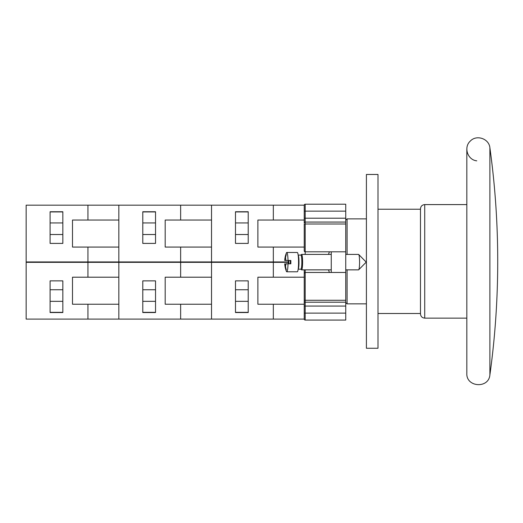 <?xml version="1.0" encoding="UTF-8"?>
<svg xmlns="http://www.w3.org/2000/svg" width="523" height="523" viewBox="0 0 523 523"><rect width="100%" height="100%" fill="white"/><g stroke="black" fill="none" stroke-linecap="round" stroke-linejoin="round"><path stroke-width="0.78" d="M424.722 204.591L424.722 318.134C422.139 317.886 420.727 316.467 420.472 313.885L420.479 209.03C420.636 206.35 422.054 204.872 424.722 204.591L466.823 204.591M377.992 209.226L420.472 209.226M476.754 160.829C467.608 159.973 463.411 147.29 470.242 141.145C476.427 134.346 489.083 138.615 489.888 147.767L489.888 374.958C488.711 388.87 466.085 387.314 466.823 373.363L466.823 149.362M345.742 220.026L347.095 218.882L347.095 254.413M347.095 269.861L347.095 303.85L366.407 303.85M347.095 218.882L366.407 218.882M345.742 320.069L305.19 320.069A0.968 0.968 0 0 1 304.229 319.102A0.968 0.968 0 0 0 305.19 320.069L345.742 320.069L345.742 251.805L305.19 251.805L305.19 223.994L304.229 223.994L304.229 250.837L305.19 251.805A0.968 0.968 0 0 1 304.229 250.837L304.229 247.072L257.878 247.072L257.878 220.039L304.229 220.039L304.229 223.033A0.968 0.968 0 0 1 305.19 222.066L305.19 218.202L304.229 218.202L304.229 223.033M345.742 272.47L305.19 272.47A0.968 0.968 0 0 0 304.229 273.431L305.19 272.47L305.19 269.861M305.19 320.069L305.19 313.114L304.229 313.114L304.229 319.102L304.229 301.241A0.968 0.968 0 0 0 305.19 302.202L305.19 300.274L304.229 300.274L304.229 301.241M345.742 313.114L305.19 313.114L305.19 306.066L304.229 306.066L304.229 304.236L257.878 304.236L257.878 277.197L304.229 277.197L304.229 269.861L304.229 303.935M345.742 251.805L345.742 204.205L305.19 204.205A0.968 0.968 0 0 0 304.229 205.166L304.229 218.202M345.742 222.066L305.19 222.066L305.19 223.994L345.742 223.994M329.405 251.805L328.503 254.413M328.503 269.861L329.405 272.47M345.742 302.202L305.19 302.202L305.19 306.066L345.742 306.066M331.262 251.805L331.262 272.47M288.35 263.795A9.656 1.262 90 0 1 288.35 260.474M288.866 260.474L288.866 263.795M290.317 263.795L290.317 260.474M285.087 257.708A24.96 24.751 -90 0 1 285.865 254.544A24.444 1.595 29.8 0 1 286.303 254.544A24.96 24.751 90 0 0 285.525 257.708L285.087 257.708L284.728 260.474L290.834 260.474A9.656 1.262 90 0 1 290.834 263.795L285.885 263.795L285.525 266.567A24.96 24.751 90 0 0 286.303 269.724A24.444 1.595 150.2 0 1 285.865 269.724A24.96 24.751 -90 0 1 285.087 266.567L285.525 266.567M285.525 257.708L285.885 260.474L288.023 260.474A9.656 1.262 -90 0 0 286.781 252.478L297.306 252.478A9.656 1.262 90 0 1 298.561 262.134A9.656 1.262 90 0 1 297.306 271.79L286.781 271.79A9.656 1.262 -90 0 0 288.023 263.795L284.721 264.056A25.019 25.019 0 0 0 286.382 271.3A9.656 1.262 -90 0 0 286.781 271.79M286.781 252.478A9.656 1.262 -90 0 0 286.382 252.969A25.019 25.019 0 0 0 284.721 260.212L284.728 260.474M284.728 263.795L285.087 266.567M285.865 269.724L286.238 269.515M286.238 254.76L285.865 254.544M298.162 255.087L300.921 255.087A7.047 0.922 90 0 1 301.843 262.134A7.047 0.922 90 0 1 300.921 269.182L298.162 269.182M300.862 255.087L301.457 254.479A7.727 1.007 90 0 1 301.594 254.413A7.727 1.007 90 0 1 302.601 262.134A7.727 1.007 90 0 1 301.594 269.861A7.727 1.007 90 0 1 301.457 269.79L300.862 269.182M345.742 254.413L358.569 254.413A7.727 1.007 90 0 1 358.7 254.479A7.727 1.007 90 0 1 359.576 262.134A7.727 1.007 90 0 1 358.7 269.79A7.727 1.007 90 0 1 358.569 269.861L345.742 269.861M273.326 304.236L273.326 319.102L304.229 319.102M235.481 301.34L248.222 301.34L248.222 312.342L235.481 312.342L235.481 308.289M235.481 283.956L235.481 280.864L248.222 280.864L248.222 289.749L235.481 289.749M248.222 280.864L248.222 312.538L235.481 312.538L235.481 280.864M118.845 304.236L87.942 304.236L87.942 319.102L26.15 319.102L26.15 262.33L211.534 262.33L211.534 319.102L273.326 319.102M211.534 262.33L273.326 262.33L273.326 277.197M273.326 262.33L288.33 262.33M211.534 247.072L165.19 247.072L165.19 220.039L211.534 220.039M180.638 220.039L180.638 205.166L26.15 205.166L26.15 261.945L87.942 261.945L87.942 247.072L72.494 247.072L72.494 220.039L118.845 220.039M288.33 261.945L118.845 261.945L118.845 205.166M180.638 261.945L180.638 247.072M155.534 243.404L142.786 243.404L142.786 211.737L155.534 211.737L155.534 243.404L155.534 234.52L142.786 234.52M273.326 220.039L273.326 205.166L180.638 205.166M142.786 222.935L155.534 222.935L155.534 211.926L142.786 211.926L142.786 215.979M142.786 240.312L142.786 243.404M87.942 304.236L72.494 304.236L72.494 277.197L118.845 277.197M87.942 319.102L211.534 319.102M50.097 301.34L62.838 301.34L62.838 312.342L50.097 312.342L50.097 308.289M50.097 283.956L50.097 280.864L62.838 280.864L62.838 289.749L50.097 289.749M62.838 280.864L62.838 312.538L50.097 312.538L50.097 280.864M87.942 262.33L87.942 277.197M211.534 261.945L211.534 205.166M273.326 261.945L273.326 247.072M248.222 243.404L235.481 243.404L235.481 211.737L248.222 211.737L248.222 243.404L248.222 234.52L235.481 234.52M345.742 218.202L305.19 218.202L305.19 211.155L304.229 211.155L304.229 205.166L273.326 205.166M248.222 211.737L235.481 211.737M235.481 222.935L248.222 222.935L248.222 211.926L235.481 211.926L235.481 215.979M235.481 240.312L235.481 243.404M211.534 304.236L165.19 304.236L165.19 277.197L211.534 277.197M180.638 304.236L180.638 319.102M142.786 301.34L155.534 301.34L155.534 312.342L142.786 312.342L142.786 308.289M142.786 283.956L142.786 280.864L155.534 280.864L155.534 289.749L142.786 289.749M155.534 280.864L155.534 312.538L142.786 312.538L142.786 280.864M118.845 262.33L118.845 319.102M180.638 262.33L180.638 277.197M118.845 247.072L87.942 247.072M87.942 220.039L87.942 205.166M62.838 243.404L50.097 243.404L50.097 211.737L62.838 211.737L62.838 243.404L62.838 234.52L50.097 234.52M50.097 222.935L62.838 222.935L62.838 211.926L50.097 211.926L50.097 215.979M50.097 240.312L50.097 243.404M118.845 261.945L87.942 261.945M366.407 348.259L377.992 348.259L377.992 174.466L366.407 174.466L366.407 348.259M345.742 300.274L305.19 300.274L305.19 272.47M305.19 254.413L305.19 251.805M345.742 211.155L305.19 211.155L305.19 204.205M298.169 269.142A7.047 0.922 -90 0 0 298.986 262.134A7.047 0.922 -90 0 0 298.169 255.132M424.722 318.134L466.823 318.134M377.992 313.499L420.472 313.499M420.472 208.84L420.472 313.885M489.888 374.958A827.471 827.471 0 0 0 489.888 147.767M345.742 302.699L347.095 303.85M301.594 269.861L331.262 269.861M301.594 254.413L331.262 254.413M358.7 269.79L366.224 262.134L358.7 254.479"/></g></svg>
